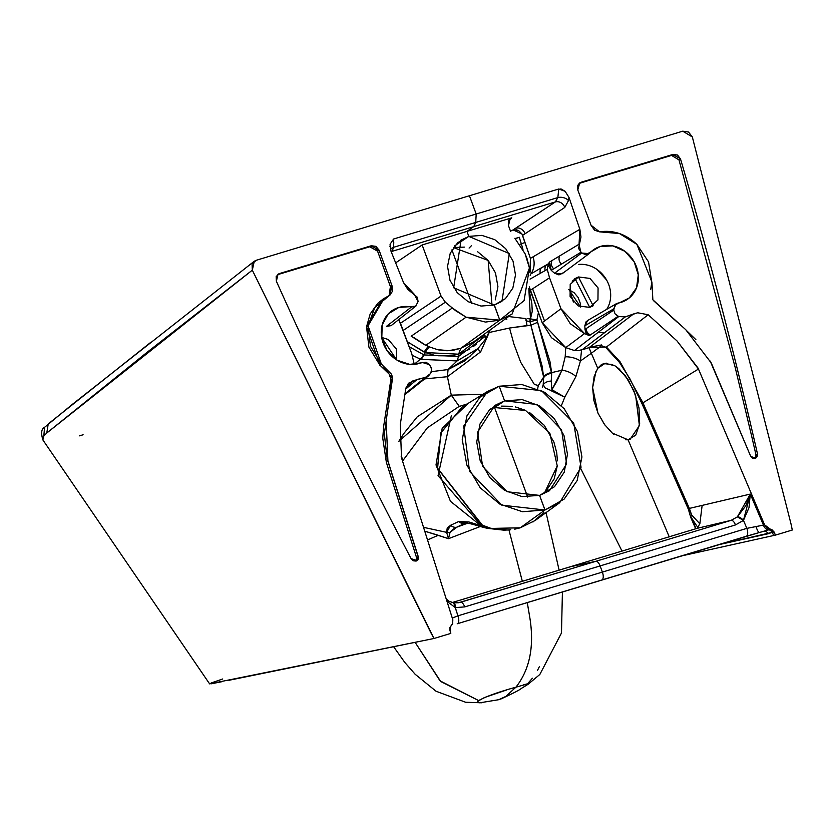 <?xml version="1.0" encoding="UTF-8"?>
<svg xmlns="http://www.w3.org/2000/svg" width="834" height="834" viewBox="0 0 834 834"><rect width="100%" height="100%" fill="white"/><g stroke="black" fill="none" stroke-linecap="round" stroke-linejoin="round"><path stroke-width="1.25" d="M436.922 349.55L448.775 350.697L460.712 348.331L499.795 320.141L466.091 317.181L425.945 345.203L430.01 347.163M254.13 261.344L71.974 404.667L44.64 427.269C41.419 428.707 40.824 432.919 42.857 439.904L43.827 436.036L46.787 433.013L252.316 270.164L147.086 352.313L46.787 433.013L43.827 436.036L42.868 439.925L209.605 683.87L433.993 638.49L252.316 270.164L254.266 261.25L256.121 260.323L469.438 195.75L476.183 214.004L395.9 238.305L476.193 214.004L475.734 222.438L393.617 247.291L392.053 251.357L473.712 226.639L466.967 231.393L422.14 244.967L395.66 262.866L422.14 244.967L441.05 296.08L445.356 302.2L403.145 330.452L445.356 302.2L455.572 310.655L466.091 317.181L452.309 308.027L411.162 336.196L424.558 344.692L425.82 345.297L466.091 317.181L485.492 322.07L499.795 320.141L460.754 348.31L473.514 341.982L460.754 348.31L458.606 354.179L450.433 355.889L437.86 355.753M411.162 336.196L452.309 308.027L445.356 302.2L441.05 296.08L400.466 323.238L441.05 296.08L422.14 244.967L511.795 217.82L509.084 219.759M83.108 434.775L79.449 435.838M43.827 436.036L44.546 427.383L43.827 436.036M46.787 433.013L48.216 423.943L150.902 342.232M428.603 375.821L425.496 377.354L406.7 392.366A10.456 9.278 51.7 0 0 409.557 390.896L428.613 375.811L431.168 372.517L431.512 368.221L429.5 364.656L422.087 362.394A30.034 26.636 -123.7 0 1 385.871 348.768A30.034 26.636 -123.7 0 1 391.521 311.03A30.034 26.636 -123.7 0 1 411.443 307.027L415.676 306.224L418.095 301.585L414.154 294.152L403.573 282.684L390.948 251.065L390.062 244.268L393.606 239.014L395.9 238.305L393.606 239.014L390.062 244.268L391.031 251.274L403.573 282.684L407.836 289.45L417.354 297.258L418.095 301.585L415.655 306.245L398.777 307.465L388.29 313.855L382.191 324.853L381.795 338.114L387.184 350.812L397.203 360.236L409.734 364.395L426.028 362.206L429.5 364.656L431.71 369.337L430.594 373.528L425.496 377.354L412.945 380.815L405.856 388.102L400.268 424.662L401.519 457.876L452.831 619.808L452.643 623.582L449.797 627.783L450.798 633.402L433.993 638.49L430.844 632.693L252.316 270.164L252.066 264.138L256.121 260.323L682.744 131.178L688.519 132.012L692.335 136.964L790.955 523.679L692.335 136.964L682.744 131.178L469.438 195.75L476.183 214.004L556.476 189.693L476.193 214.004L475.734 222.438L557.842 197.585L558.77 189.016L556.476 189.704L561.001 188.943L565.098 191.278L558.77 189.016L557.842 197.585A7.84 4.931 -168.9 0 1 568.475 200.577L568.986 197.408L565.098 191.278L568.986 197.408L579.87 229.319L568.986 197.408L568.475 200.577A7.84 4.931 11.1 0 0 557.842 197.585L393.617 247.291L393.763 242.214M452.799 623.081L450.881 626.094L449.818 629.931L450.798 633.402L433.993 638.49L228.777 680.325M410.13 385.329L417.021 379.522L408.9 383.035L405.856 388.102L400.268 424.662L401.519 457.876L452.674 619.276M374.789 307.6L389.551 295.403L392.428 291.379L392.001 285.718L379.084 250.158L375.873 246.353L371.276 245.759L279.307 273.604L276.169 276.554L276.367 281.235A4551.19 4036.456 56.3 0 0 411.11 558.655L413.351 560.802L416.01 561.063L418.001 559.76L418.241 557.175L387.153 458.856L384.349 433.982L392.366 376.707L391.354 374.08L381.346 364.072L370.411 346.11L368.055 325.771L374.789 307.6M211.127 683.817L222.438 681.597M222.751 678.97L211.127 682.994M764.007 531.248A3.92 3.43 -102.5 0 1 767.958 533.791L717.855 544.883L772.253 532.342A3.92 3.44 73 0 0 768.969 529.767L770.564 529.319L773.973 531.811L772.253 532.342L773.702 535.501L772.253 532.342L773.973 531.811L775.495 535.105L680.909 556.069L775.495 535.105L792.3 530.017L790.955 523.679L792.3 530.017L775.495 535.105L772.555 530.08L767.03 527.953L764.59 524.847L698.068 368.096L677 340.929L698.475 369.045L642.941 402.801L620.121 361.862L606.433 347.038L648.185 314.741L637.676 312.781L625.354 316.847L618.724 316.576L615.054 313.834L613.761 310.092L614.846 305.046L629.316 297.926L636.551 287.782L638.281 274.793L634.142 261.72L625 251.347L612.823 245.884L600.178 246.489L585.895 254.704L581.652 253.025L578.567 248.459L580.964 237.044L579.87 229.319L579.046 244.237L559.729 255.892A6.536 5.661 58.7 0 0 561.449 264.128L580.85 252.316L581.652 253.025L554.527 273.229L562.012 273.823M676.968 340.897L648.185 314.741L676.968 340.897M764.59 524.847L763.454 525.118A6.536 5.317 76.8 0 0 768.687 529.851L770.564 529.319L764.59 524.847L763.454 525.118L750.287 494.082L689.343 508.417L642.941 402.801L698.475 369.045L764.59 524.847M710.193 361.059L750.777 456.511L752.685 458.439L755.156 458.398L757.105 456.74L757.46 453.811A4551.19 4036.456 56.3 0 0 680.492 158.898L677.542 155.051L673.069 154.394L581.1 182.239L577.816 185.221L577.785 190.006L591.139 225.441L594.559 230.194L599.531 231.842L619.433 233.541L636.905 244.383L648.55 261.907L651.771 282.215L650.739 289.367M686.684 330.712L695.879 339.667M653.429 300.563L677.156 322.132M393.606 239.014L393.617 247.291A7.84 5.244 5.6 0 0 390.448 249.491A7.84 5.244 -174.4 0 1 393.617 247.291L392.053 251.357L473.712 226.639L475.734 222.438L473.712 226.639L555.371 201.922A7.84 6.818 -124.1 0 1 564.785 207.437L568.475 200.577L564.785 207.437L525.076 233.76L564.785 207.437A7.84 6.818 55.9 0 0 555.371 201.922L557.842 197.585L555.371 201.922L473.712 226.639L466.967 231.393L511.795 217.82L508.49 220.802L508.448 225.597L510.199 218.633L511.795 217.82M391.573 325.291L386.465 326.365L411.443 307.027L386.465 326.365L391.104 325.656M405.71 389.051L417.021 379.512L425.496 377.354L406.7 392.366A10.456 9.278 -128.3 0 0 409.557 390.896L404.855 394.607M417.188 560.573L411.11 558.655A4551.19 4036.456 -123.7 0 1 276.367 281.235L278.024 274.209L279.307 273.604L371.276 245.759L369.764 246.76L371.276 245.759L379.084 250.158L391.917 285.509L390.416 286.51L391.917 285.509L389.916 295.184L384.182 298.374L368.055 325.771L381.346 364.072L379.845 365.083L389.144 374.059L390.917 379.251L383.671 426.205L382.764 438.163L386.371 462.38L416.739 558.175L418.241 557.175L417 560.688M389.968 294.621L390.698 287.407L377.573 251.17L379.084 250.158L377.573 251.17L390.416 286.51L389.124 295.622M369.764 246.76L377.573 251.17L375.748 248.365L373.017 246.781L369.764 246.76L277.795 274.605L369.764 246.76M416.343 560.98L416.739 558.175M379.689 365.177L381.492 363.978L392.522 378.626L386.142 420.43L387.914 460.889L418.397 557.07L416.593 558.28M382.775 299.323L377.677 303.43L370.181 313.938L366.543 326.782L368.055 325.771L366.543 326.782L379.845 365.083L368.909 347.111L366.543 326.782L382.681 299.385L384.182 298.374M648.185 314.741L606.433 347.038L589.044 347.642L633.559 313.97L637.676 312.771L648.185 314.741M633.559 313.97L625.354 316.857L582.309 349.602L589.044 347.642L582.236 349.623M625.354 316.857L618.724 316.576L598.676 331.953A10.456 9.164 52.5 0 0 605.057 332.318L625.354 316.857M618.109 316.315L615.054 313.834L613.761 310.092L586.073 328.659A6.536 5.661 56.2 0 0 590.42 334.893L618.109 316.315L618.724 316.576L574.428 350.52L565.733 347.611L584.53 333.6L589.346 335.612L618.109 316.315M613.709 308.893L613.761 310.092L584.999 329.378L584.832 325.781L613.709 308.893L616.295 303.732L618.119 303.055A30.034 26.636 -123.7 0 0 627.074 299.562A30.034 26.636 -123.7 0 0 632.798 259.551A30.034 26.636 -123.7 0 0 593.631 249.689A30.034 26.636 -123.7 0 0 589.784 253.036L589.106 253.651L581.652 253.025L554.527 273.229L551.243 270.331L580.85 252.316L579.046 244.237L549.564 262.022L548.407 263.763L530.935 273.854A19.599 17.118 59.6 0 0 533.041 256.851L579.87 229.319L530.424 258.384L522.574 235.376L525.076 233.76L522.574 235.376L521.959 233.979L513.087 229.903L515.683 228.224A7.84 6.828 -122.9 0 1 525.076 233.76A7.84 6.828 57.1 0 0 515.683 228.224L555.371 201.922L513.087 229.903L518.633 230.601L521.959 233.979L530.424 258.384L533.041 256.851A19.599 17.118 -120.4 0 1 530.935 273.854A6.536 5.775 60.6 0 0 530.184 275.283A6.536 5.775 -119.4 0 1 530.935 273.854L548.407 263.763L547.271 269.382L549.533 277.795L560.969 308.726L570.279 323.707L584.498 333.59L589.346 335.612L590.42 334.893A6.536 5.661 -123.8 0 1 586.073 328.659L584.999 329.378L585.708 332.12L589.346 335.612L586.292 333.12L584.999 329.378L584.832 325.781L613.709 308.893M587.636 320.506L584.832 325.781L586.083 321.788L587.814 320.392M606.704 309.351A28.825 25.562 56.3 0 0 605.88 278.817A28.825 25.562 56.3 0 0 578.671 264.441M579.015 183.459L673.069 154.394L671.558 155.405L678.98 159.899L680.492 158.898A4551.19 4036.456 -123.7 0 1 757.46 453.811L755.958 454.811A4551.19 4036.456 56.3 0 0 751.497 435.452L735.14 367.252L678.98 159.899L680.492 158.898L673.069 154.394L579.724 182.886L577.785 190.006L591.056 225.222L599.531 231.842C613.282 229.84 625.74 234.02 636.905 244.383L651.917 282.111L652.866 299.813L685.777 329.722L711.277 362.998L750.777 456.511L755.771 458.106M678.98 159.899L735.14 367.252L751.497 435.452A4551.19 4036.456 -123.7 0 1 755.958 454.811L757.46 453.811L755.917 458.002M755.958 454.811L755.104 458.419M392.053 251.357A7.84 7.058 53.4 0 0 391.198 251.691A7.84 7.058 -126.6 0 1 392.053 251.357L391.292 251.92M400.33 322.852L411.819 353.877L414.258 364.395L411.819 353.877L398.777 319.589M381.67 337.436L388.269 339.49L396.348 348.998L396.65 359.892L381.68 337.489M411.548 388.602A10.456 9.278 -128.3 0 1 409.557 390.896M759.566 532.446L768.969 529.767A3.92 3.44 -107 0 1 772.253 532.342L772.003 532.426A3.92 3.44 73.1 0 0 768.687 529.851A6.536 5.317 -103.2 0 1 763.454 525.118L746.847 528.36L743.469 520.385L748.995 507.687L750.287 494.082L745.763 505.821L737.35 516.882L731.168 520.333L595.81 561.313L570.487 566.734L451.267 602.826L570.487 566.734L595.81 561.313L458.669 602.721M446.253 599L448.984 601.231L453.696 602.815L457.929 615.826A6.536 2.919 73.2 0 1 457.324 623.749A6.536 2.919 -106.8 0 0 457.929 615.826L602.388 572.093L600.105 565.921L464.747 606.891L455.322 607.611L464.747 606.891A6.536 2.919 -106.8 0 0 460.441 602.284L453.696 602.815A6.536 2.377 97.7 0 1 455.322 607.611L446.961 601.262L455.322 607.611L457.929 615.826L452.747 617.879M452.226 602.534L697.047 528.36L731.168 520.333A6.536 2.919 73.2 0 1 735.463 524.94L743.469 520.385L750.287 494.082L763.454 525.118L746.847 528.36L743.469 520.385A6.536 2.992 -132.7 0 0 737.35 516.882L731.168 520.333L697.047 528.36L699.851 523.835L702.145 505.404L750.287 494.082L737.35 516.882L743.469 520.385L735.463 524.94L600.105 565.921L602.388 572.093A6.536 2.919 73.2 0 1 601.783 580.016A6.536 2.919 -106.8 0 0 602.388 572.093L457.929 615.826L452.309 618.119M764.142 531.216L759.503 532.467A6.536 1.731 -105.4 0 1 756.011 526.254A6.536 1.731 74.6 0 0 759.503 532.467L457.209 623.78M642.941 402.801L641.992 403.698L688.394 509.313L690.646 517.122L691.626 514.912L690.76 516.757L697.078 526.358L697.735 527.995L696.828 528.422A6.536 4.702 72.1 0 1 697.047 528.36L699.851 523.835L691.626 514.912L689.343 508.417A6.536 0.74 156.3 0 0 688.394 509.313A6.536 0.74 -23.7 0 1 689.343 508.417L702.145 505.404L699.851 523.835L691.626 514.912L642.941 402.801L620.121 361.862L606.433 347.038L605.682 347.382M641.992 403.698L629.847 378.678L619.433 362.373L620.121 361.862M601.616 344.942L591.514 346.892M579.276 350.457L577.795 350.655M574.428 350.52L578.4 350.593L582.309 349.602L605.057 332.318A10.456 9.164 -127.5 0 1 598.676 331.953L574.428 350.52L565.733 347.611L551.493 337.707L542.183 322.727L529.267 286.833L530.216 290.357L532.624 288.793L544.519 320.986L542.183 322.727L565.733 347.611L584.53 333.6L560.969 308.726L544.519 320.986L560.969 308.726L549.543 277.795L532.624 288.793L549.533 277.795L547.26 269.392L540.276 273.344A6.536 5.775 -119.5 0 1 541.235 267.985A6.536 5.775 60.5 0 0 540.276 273.344L530.049 279.109L547.26 269.392L548.188 264.055L541.235 267.985L546.134 265.212A6.536 5.775 60.5 0 0 545.165 270.581A6.536 5.775 -119.5 0 1 546.134 265.212L548.188 264.055L549.564 262.022L551.243 270.331L548.928 266.338L549.564 262.022L552.045 260.531A6.536 5.661 58.7 0 0 553.734 268.819A6.536 5.661 -121.3 0 1 552.045 260.531L559.729 255.892A6.536 5.661 -121.3 0 0 561.449 264.128L551.243 270.331L554.527 273.229L558.968 274.907L562.908 272.947M606.558 279.953L597.405 269.747M589.711 307.381L578.16 305.922L570.091 296.404L570.206 284.415L578.452 276.961L589.992 278.42L598.072 287.938L597.957 299.927L589.711 307.381L575.012 278.587L578.452 276.961L593.151 305.755L589.711 307.381M530.007 272.457L530.424 258.384M569.017 289.721L580.568 307.027L580.328 303.388L578.129 297.457L574.011 292.598L568.6 289.575M763.704 531.321L768.687 529.851A3.92 3.44 -106.9 0 1 772.003 532.426L767.958 533.791A3.92 3.43 77.5 0 0 764.048 531.237L764.382 531.154M579.588 183.24L671.558 155.405L674.299 155.343L677.187 156.948M755.99 454.968L755.385 458.074M458.585 602.732L453.894 602.867M457.418 623.717L601.668 580.047M572.187 281.141L578.452 276.961L572.187 281.141M513.066 229.913L516.131 229.882L512.232 230.163M542.183 322.727L544.519 320.986L532.624 288.793L530.226 290.357L542.183 322.727M746.847 528.36A6.536 2.919 73.2 0 1 746.242 536.283A6.536 2.919 -106.8 0 0 746.847 528.36L602.388 572.093L746.847 528.36M746.336 536.252L759.451 532.478M461.087 240.046L453.665 287.761L494.333 305.015L499.795 320.141L512.086 314.053L529.444 268.037L524.075 300.626L499.795 320.141L494.218 305.046L481.062 306.057L468.103 301.679L457.188 292.598L449.964 280.203L447.524 266.369L450.256 253.192L457.73 242.663L468.812 236.397L466.967 231.393L468.812 236.397L454.759 245.78L468.812 236.397L509.303 253.567L501.943 301.397L494.333 305.015L505.383 298.697L512.827 288.137L515.506 274.939L513.025 261.115L505.758 248.74L494.812 239.702L481.844 235.365L468.812 236.397L460.66 240.338M600.105 565.921A6.536 2.919 -106.8 0 0 595.81 561.313L460.441 602.284A6.536 2.919 73.2 0 1 464.747 606.891L735.463 524.94A6.536 2.919 -106.8 0 0 731.168 520.333L595.81 561.313A6.536 2.919 73.2 0 1 600.105 565.921M511.503 230.632L510.544 231.268M515.078 238.503L519.54 237.294A6.536 0.521 -109.5 0 0 521.375 243.851A6.536 0.521 70.5 0 1 519.54 237.294L517.017 238.065A6.536 4.889 -102.8 0 0 515.641 239.139A6.536 4.889 77.2 0 1 517.017 238.065L515.078 238.503M601.877 579.984L746.128 536.314M696.046 528.683L690.76 516.757M591.348 353.241L601.887 345.401L591.348 353.241L588.981 347.663L592.609 356.222L591.348 353.241L580.412 360.997L575.908 376.582L580.412 360.997A15.679 8.1 8.2 0 0 565.191 356.785A15.679 8.1 -171.8 0 1 580.412 360.997L581.579 349.873M625.615 439.768L628.065 439.789L669.243 536.846L628.065 439.789L635.748 435.139L639.657 423.766L638.99 407.847L633.85 390.635L625.281 375.602L615.054 365.865L605.244 363.27L597.738 368.294L592.609 356.222L597.738 368.294L601.293 364.729L603.743 363.603L612.709 364.594M527.005 258.561L529.434 267.975L525.086 253.755L527.005 258.561M514.87 238.284L525.086 253.755L514.87 238.284M508.448 225.597L510.471 231.07L508.448 225.597M573.385 302.002L569.549 289.919L573.385 302.002M689.708 530.643L697.047 528.36A6.536 4.702 -107.9 0 0 696.838 528.422A6.536 4.702 -107.9 0 0 696.619 528.495M691.261 517.622L696.046 528.673M420.419 359.152A10.456 2.971 -68.9 0 0 423.589 354.752A10.456 2.971 111.1 0 1 420.419 359.152L414.248 364.27L420.419 359.152L412.33 355.336M580.798 468.656L622.028 551.128L580.798 468.656M489.339 331.901L489.214 332.474L509.532 328.033L513.973 344.202L520.718 362.31L534.375 384.443L538.295 385.496L537.638 388.842L538.295 385.496L543.664 377.719L543.195 384.735L545.238 387.998L551.441 390.687L551.931 389.707L564.785 397.203L575.908 376.582L564.785 397.203L561.418 405.574L564.785 397.203L551.931 389.707L561.908 370.233A15.679 9.581 -159.3 0 1 575.908 376.582A15.679 9.581 20.7 0 0 561.908 370.233L565.191 356.785L561.908 370.233L551.66 372.621L549.95 361.518L536.898 319.995L538.545 312.052M612.104 432.919L613.647 434.201M595.924 371.537L592.62 387.612L593.829 400.299L597.936 413.049L604.859 424.996M525.013 242.496L519.749 244.372L525.013 242.496M492.06 305.609L488.14 260.406L453.394 247.562L464.382 247.114M482.969 394.263L451.288 395.149L398.788 441.394L403.708 433.659L417.281 416.76L451.288 395.149L447.42 376.707L448.067 369.545L447.42 376.707L480.665 351.833L489.214 332.474L480.665 351.833A7.84 2.867 32.8 0 1 477.934 348.602L464.924 360.841L448.067 369.545L431.501 371.662L448.067 369.545L457.084 360.934L458.533 356.452L424.079 354.94A10.456 3.013 110.6 0 1 420.92 359.35A10.456 3.013 -69.4 0 0 424.079 354.94L409.171 346.736L424.079 354.94L425.33 352.553L407.305 341.7M471.721 303.461L451.903 249.898L471.721 303.461M565.723 347.601L565.191 356.785L565.702 347.59M522.97 249.533L521.375 243.851L522.97 249.533M530.507 271.206L529.423 267.975M525.952 318.609L508.657 316.545L525.952 318.609M527.661 318.661L530.466 318.869L532.238 311.436L531.873 303.712L528.808 288.595M495.24 299.896L497.929 286.729L495.479 272.906L488.244 260.542L477.329 251.482M484.064 334.351A13.073 5.609 -147.3 0 0 484.231 334.726L458.606 354.179L469.844 349.06M506.405 318.181L506.811 319.495M470.042 356.379L448.067 369.545L457.084 360.934L477.892 348.622M420.92 359.35L457.084 360.934L458.533 356.452L485.044 336.477A10.456 4.535 32.9 0 1 485.19 339.626A10.456 4.535 32.9 0 1 484.908 339.97A10.456 4.535 -147.1 0 0 485.19 339.626A10.456 4.535 -147.1 0 0 485.044 336.477L485.305 336.071A10.456 4.524 32.4 0 1 485.482 339.188A10.456 4.524 -147.6 0 0 485.305 336.071L484.231 334.726L485.044 336.477L458.533 356.452L458.606 354.179L425.33 352.553L424.079 354.94L458.533 356.452L458.606 354.179M459.336 406.419L451.288 395.149L447.42 376.707L424.725 378.897M433.638 355.034L425.33 352.553A13.073 3.795 111 0 1 429.489 346.934L438.027 349.821L447.014 350.76L453.904 350.092L460.754 348.31M489.214 332.474L509.532 328.033L530.904 325.26L529.965 321.736L536.898 319.995L537.586 322.299L530.904 325.26L542.11 366.084L543.653 377.041L530.904 325.26L537.586 322.299L551.691 373.371A10.456 7.433 1 0 0 543.664 377.719A10.456 7.433 -179 0 1 551.691 373.371L551.232 381.086L551.931 389.707L551.232 381.086L551.66 372.621A10.456 7.391 0.2 0 0 543.653 377.041L543.195 384.735A10.456 7.756 -170.2 0 1 551.232 381.086A10.456 7.756 9.8 0 0 543.195 384.735L542.371 387.685M564.785 397.203L550.899 390.614M526.244 322.049L527.025 325.541L509.532 328.033L513.973 344.202L520.718 362.31L534.375 384.443L538.295 385.496L543.653 377.041A10.456 7.391 -179.8 0 1 551.66 372.621L561.908 370.233L557.289 380.512L551.931 389.707A10.456 3.336 -81.6 0 0 551.441 390.687M536.898 319.995L530.414 321.611L530.466 318.869L536.898 319.995L530.466 318.869L528.839 288.741M530.507 323.79L529.965 321.736A6.536 5.577 105.4 0 1 530.278 318.88A6.536 5.577 -74.6 0 0 529.965 321.736L525.983 320.829L525.941 318.651L527.005 325.541M479.216 341.242L484.231 334.726M473.191 346.725L476.318 344.119M485.315 339.407A10.456 4.524 -147.6 0 0 485.482 339.188L477.913 348.622A7.84 2.867 -147.2 0 0 480.665 351.833L447.42 376.707M402.572 461.212L403.458 459.826L401.175 456.688L403.458 459.826L427.31 427.884L458.95 406.533L467.165 403.979M451.288 395.149L459.284 406.429M467.217 404.313L442.187 428.301L436.005 464.934L450.464 501.317L480.811 525.618L468.833 521.948L458.679 521.542L450.641 525.243L447.233 527.953L446.638 532.342L423.536 527.338M477.444 702.009L478.653 700.57L440.06 680.846L415.134 642.378L440.717 681.503L478.653 700.57C485.961 696.484 498.388 692.011 515.933 687.185C529.924 669.306 534.521 645.902 529.715 616.972L527.255 602.575M522.324 581.319L508.938 529.955L522.345 581.308M461.859 407.242L440.79 433.086L437.589 468.447L481.708 524.909A19.599 5.39 -67.3 0 0 480.811 525.618L458.679 521.542L450.641 525.243L446.638 532.342L448.504 538.67L480.655 526.369L448.504 538.67L438.257 535.282L427.529 539.942L438.257 535.282L424.746 531.164L448.504 538.67L449.964 532.426L456.876 527.151L464.715 523.304A7.84 6.224 -116.1 0 1 458.679 521.542A7.84 6.224 63.9 0 0 464.715 523.304L456.876 527.151A7.84 6.245 -116.2 0 1 450.641 525.243A7.84 6.245 63.8 0 0 456.876 527.151L467.801 523.158L456.876 527.151L452.758 529.34L449.964 532.426L446.638 532.342A7.84 5.619 -17.9 0 0 449.964 532.426L449.432 535.345M527.025 325.541L530.904 325.26M530.278 318.88L530.466 318.869A6.536 5.442 -95.4 0 0 530.414 321.611L525.983 320.829M527.599 683.703L532.415 678.23M537.555 670.275L539.317 666.752M523.001 687.497L523.919 686.955M528.725 683.567L515.933 687.185C529.913 669.306 534.5 645.902 529.715 616.972L527.286 602.575M462.297 406.971L440.957 432.648L437.527 468.114L482.438 525.212A19.599 5.577 -67.9 0 0 481.583 525.889A7.84 1.032 107 0 1 480.811 526.65A7.84 1.032 -73 0 0 481.583 525.889L438.048 475.661L451.392 415.447M506.374 690.052L484.575 697.485L477.903 701.165L477.475 702.124L479.748 702.822L498.659 699.716L505.863 696.411L515.933 687.174L505.863 696.411L499.576 699.465M478.653 700.57L477.903 701.165M523.46 684.881L528.454 683.546L528.068 684.318L521.281 688.467C520.166 689.666 513.317 693.2 500.754 699.069M465.32 523.085L465.309 523.095C466.091 522.574 471.262 523.762 480.822 526.661L487.254 528.329L487.994 527.797L480.811 525.618A19.599 5.39 112.7 0 1 481.708 524.909L491.111 528.422L520.26 527.818L544.967 510.001L501.807 505.154L469.563 471.418L463.694 426.122L487.577 391.427L499.201 386.236L504.601 400.841L489.704 409.504L479.957 424.047L476.725 442.051L480.207 460.785L489.892 477.653L504.445 490.267L521.907 496.584L539.567 495.396L544.967 510.001L522.418 511.722L499.733 504.038L480.207 487.786L466.852 465.059L462.244 439.601L466.957 415.812L480.009 397.172L499.201 386.236L521.813 384.516L544.644 392.303L564.222 408.733L577.482 431.574L581.934 456.99L577.149 480.592L564.149 499.086L544.998 509.991L559.645 502.766L581.048 467.259L573.709 422.953L541.474 390.614L499.201 386.236L504.601 400.841L494.562 407.545L489.965 409.265M465.56 523.054L464.715 523.304L465.56 523.054M446.638 532.342L448.504 538.67M559.645 502.766L535.209 520.458L520.291 527.807L544.998 509.991L539.598 495.386L554.485 486.722L564.243 472.169L567.464 454.165L563.972 435.431L554.287 418.574L539.734 405.949L522.272 399.642L504.601 400.841L494.739 405.47L477.569 432.273L482.625 466.414L507.062 491.726L539.588 495.396L549.46 490.757L566.62 463.954L561.553 429.812L537.117 404.5L504.601 400.841L494.562 407.545L525.587 410.464L549.908 433.482L557.237 465.831L544.185 493.665L554.203 478.872L557.206 466.175M520.26 527.818L514.714 529.173M507.677 530.017L489.798 528.151M482.438 525.212L491.111 528.422L481.583 525.889A19.599 5.577 112.1 0 1 482.438 525.212M543.976 512.42L532.947 522.001M527.672 497.064L494.562 407.545L527.682 497.064M529.684 412.642L544.237 425.267L553.922 442.124L556.737 452.768L557.425 460.868M515.485 406.961L524.93 410.151M501.484 406.116L512.212 406.346M413.779 337.52L425.82 345.297M428.499 346.475L429.489 346.934A13.073 3.795 -69 0 0 425.33 352.553L424.204 352.115A13.073 3.69 112.2 0 1 428.499 346.475A13.073 3.69 -67.8 0 0 424.204 352.115L407.315 341.711M616.409 366.752L619.172 368.941L628.377 380.106L635.591 395.076L639.397 425.58L630.056 439.403L628.065 439.789L612.323 433.107L604.41 424.381L597.936 413.049L592.62 387.612L594.152 376.499L597.738 368.294M606.443 363.176L601.293 364.729L606.443 363.176M389.968 246.551L389.968 246.03M415.937 306.026L391.375 325.448M408.233 383.567L408.9 383.035M616.368 303.691L587.501 320.579M589.065 253.682L561.96 273.865M619.433 362.373L605.692 347.392L600.136 345.193L592.494 346.683M580.735 350.113L587.595 348.164M593.151 305.755L592.432 306.234M575.012 278.587L574.073 279.213M516.298 229.746L518.633 230.601M690.698 517.299L695.681 528.798M471.46 245.665L469.094 248.063M696.838 528.422L689.614 530.674M509.835 315.69L473.503 341.992M490.152 329.941L485.471 339.188M481.426 702.791L465.653 702.259L436.015 691.219L415.155 674.268L404.813 662.446L393.679 646.798M546.061 512.608L559.114 570.175M562.418 591.931L561.48 632.996L539.838 674.466L528.276 684.151M487.577 391.427L462.317 406.95M487.254 528.329L503.997 530.174L510.742 529.767"/></g></svg>
